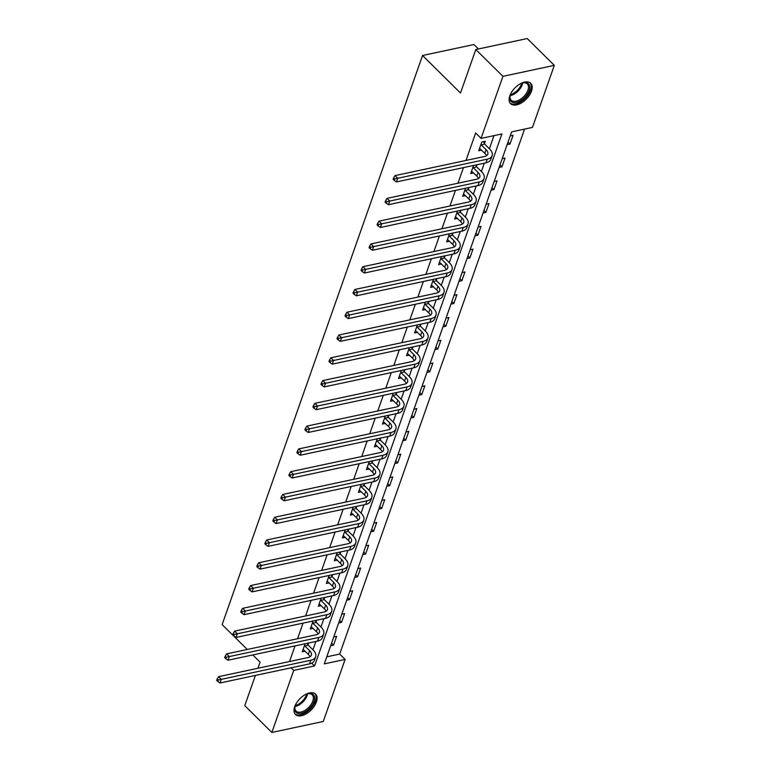<?xml version="1.0" encoding="UTF-8"?>
<svg xmlns="http://www.w3.org/2000/svg" width="771" height="771" viewBox="0 0 771 771"><rect width="100%" height="100%" fill="white"/><g stroke="black" fill="none" stroke-linecap="round" stroke-linejoin="round"><path stroke-width="1.16" d="M294.695 706.65A14.321 7.97 -45.3 0 1 304.622 694.97A14.321 7.97 -45.3 0 1 315.599 694.151A14.321 7.97 -45.3 0 1 316.37 702.024A14.321 7.97 -45.3 0 1 306.444 713.695A14.321 7.97 -45.3 0 1 295.466 714.515A14.321 7.97 -45.3 0 1 294.695 706.65M509.814 95.787A14.321 7.97 -45.3 0 1 519.741 84.116A14.321 7.97 -45.3 0 1 530.718 83.297A14.321 7.97 -45.3 0 1 531.489 91.161A14.321 7.97 -45.3 0 1 521.562 102.842A14.321 7.97 -45.3 0 1 510.585 103.661A14.321 7.97 -45.3 0 1 509.814 95.787M478.434 48.968L473.953 44.525L422.547 55.493L222.135 624.597L247.279 649.471M422.547 55.493L460.499 93.031L475.813 49.527L527.219 38.55L554.32 65.362L532.472 127.408L511.636 131.86L324.283 663.879L345.119 659.427L323.261 721.473L271.864 732.45L293.712 670.404L314.558 665.951L501.911 133.932L481.065 138.385L502.923 76.339L554.32 65.362M326.759 656.825L339.693 654.068L524.569 129.094M339.693 654.068L345.119 659.427M510.209 135.908L513.072 135.291L509.988 144.052L507.125 144.669M502.181 158.681L505.044 158.065L501.96 166.825L499.097 167.442M494.163 181.455L497.025 180.848L493.941 189.608L491.079 190.215M486.144 204.228L489.007 203.621L485.923 212.382L483.06 212.989M478.126 227.011L480.988 226.395L477.904 235.155L475.042 235.772M470.108 249.785L472.97 249.168L469.876 257.928L467.014 258.545M462.08 272.558L464.942 271.951L461.858 280.711L458.996 281.319M454.061 295.332L456.924 294.724L453.84 303.485L450.977 304.092M446.043 318.115L448.905 317.498L445.821 326.258L442.959 326.875M438.024 340.888L440.887 340.271L437.803 349.032L434.94 349.649M429.996 363.661L432.859 363.054L429.775 371.815L426.912 372.422M421.978 386.435L424.84 385.828L421.756 394.588L418.894 395.195M413.96 409.218L416.822 408.601L413.738 417.362L410.876 417.969M405.941 431.991L408.803 431.375L405.719 440.135L402.857 440.752M397.913 454.765L400.785 454.158L397.691 462.918L394.829 463.525M389.895 477.538L392.757 476.931L389.673 485.691L386.811 486.299M381.876 500.312L384.739 499.704L381.655 508.465L378.792 509.072M373.858 523.095L376.72 522.478L373.636 531.238L370.774 531.855M365.84 545.868L368.702 545.261L365.618 554.012L362.746 554.628M357.811 568.641L360.674 568.034L357.59 576.795L354.727 577.402M349.793 591.415L352.655 590.808L349.571 599.568L346.709 600.175M341.775 614.198L344.637 613.581L341.553 622.342L338.691 622.958M333.756 636.971L336.619 636.354L333.535 645.115L330.672 645.732M481.065 138.385L475.649 133.017L465.992 160.445M463.467 167.625L457.974 183.219M455.439 190.398L449.946 206.002M447.421 213.172L441.928 228.775M439.403 235.945L433.909 251.548M431.384 258.728L425.891 274.322M423.356 281.502L417.863 297.105M415.338 304.275L409.844 319.878M407.319 327.049L401.826 342.652M399.301 349.832L393.808 365.425M391.282 372.605L385.779 388.208M383.254 395.378L377.761 410.982M375.236 418.152L369.743 433.755M367.218 440.935L361.724 456.528M359.199 463.708L353.706 479.311M351.171 486.482L345.678 502.085M343.153 509.255L337.659 524.858M335.134 532.029L329.641 547.632M327.116 554.812L321.623 570.405M319.088 577.585L313.595 593.188M311.07 600.358L305.576 615.962M303.051 623.132L297.558 638.735M295.033 645.915L289.539 661.508M312.939 649.799L315.869 641.462M320.958 627.016L323.887 618.689M328.976 604.242L331.906 595.916M336.994 581.469L339.934 573.132M345.013 558.696L347.952 550.359M353.041 535.912L355.971 527.586M361.059 513.139L363.989 504.812M369.078 490.366L372.017 482.029M377.096 467.592L380.036 459.256M385.124 444.809L388.054 436.482M393.143 422.036L396.072 413.709M401.161 399.262L404.091 390.926M409.179 376.489L412.119 368.152M417.198 353.706L420.137 345.379M425.226 330.932L428.156 322.606M433.244 308.159L436.174 299.823M441.263 285.386L444.202 277.049M449.281 262.603L452.22 254.276M457.309 239.829L460.239 231.502M465.327 217.056L468.257 208.719M473.346 194.282L476.285 185.946M481.364 171.509L484.304 163.173M489.392 148.726L493.999 135.619M484.448 143.599L485.287 141.228L481.808 141.97L478.724 150.731L481.596 150.114M473.539 165.476L470.705 173.504L473.567 172.887M476.43 166.372L477.008 164.734M465.511 188.249L462.687 196.277L465.549 195.67M468.411 189.146L468.99 187.507M457.492 211.023L454.668 219.051L457.531 218.444M460.393 211.919L460.971 210.281M449.474 233.796L446.64 241.834L449.512 241.217M452.365 234.702L452.943 233.054M441.455 256.57L438.622 264.607L441.484 263.99M444.347 257.475L444.925 255.837M433.427 279.353L430.603 287.381L433.466 286.773M436.328 280.249L436.906 278.61M425.409 302.126L422.585 310.154L425.447 309.547M428.31 303.022L428.888 301.384M417.39 324.899L414.567 332.937L417.429 332.32M420.282 325.805L420.86 324.157M409.372 347.673L406.539 355.71L409.411 355.094M412.263 348.579L412.842 346.931M401.354 370.456L398.52 378.484L401.383 377.877M404.245 371.352L404.823 369.714M393.326 393.229L390.502 401.257L393.364 400.65M396.227 394.126L396.805 392.487M385.307 416.003L382.483 424.031L385.346 423.424M388.208 416.909L388.777 415.261M377.289 438.776L374.455 446.814L377.327 446.197M380.18 439.682L380.758 438.034M369.27 461.559L366.437 469.587L369.299 468.98M372.162 462.455L372.74 460.817M361.242 484.333L358.419 492.361L361.281 491.753M364.143 485.229L364.722 483.59M353.224 507.106L350.4 515.134L353.263 514.527M356.125 508.002L356.703 506.364M345.206 529.879L342.382 537.917L345.244 537.3M348.097 530.785L348.675 529.137M337.187 552.662L334.354 560.69L337.226 560.074M340.078 553.559L340.657 551.92M329.169 575.436L326.335 583.464L329.198 582.857M332.06 576.332L332.638 574.694M321.141 598.209L318.317 606.237L321.179 605.63M324.042 599.106L324.62 597.467M313.122 620.983L310.299 629.02L313.161 628.404M316.014 621.889L316.592 620.241M305.104 643.766L302.271 651.794L305.143 651.177M307.995 644.662L308.573 643.024M475.813 49.527L502.923 76.339M255.394 675.435L244.764 705.638L271.864 732.45M257.928 668.264L260.087 662.135L252.801 654.926M291.101 667.811L293.712 670.404M311.715 663.147L314.558 665.951M508.022 142.115L509.988 144.052M500.003 164.888L501.96 166.825M491.975 187.661L493.941 189.608M483.957 210.435L485.923 212.382M475.938 233.218L477.904 235.155M467.92 255.991L469.876 257.928M459.901 278.765L461.858 280.711M451.873 301.538L453.84 303.485M443.855 324.321L445.821 326.258M435.837 347.095L437.803 349.032M427.818 369.868L429.775 371.815M419.79 392.641L421.756 394.588M411.772 415.424L413.738 417.362M403.753 438.198L405.719 440.135M395.735 460.971L397.691 462.918M387.707 483.745L389.673 485.691M379.689 506.518L381.655 508.465M371.67 529.301L373.636 531.238M363.652 552.075L365.618 554.012M355.633 574.848L357.59 576.795M347.605 597.621L349.571 599.568M339.587 620.404L341.553 622.342M331.569 643.178L333.535 645.115M479.562 148.36L484.795 153.284A9.175 4.934 -160.6 0 1 486.462 155.752M481.249 144.861L486.087 149.641A9.175 4.934 -160.6 0 1 487.792 154.171A9.175 4.934 -160.6 0 1 484.554 156.484L395.022 175.595L397.74 178.274L487.272 159.163A13.772 7.402 19.4 0 0 492.12 155.694A13.772 7.402 19.4 0 0 489.556 148.899L484.728 144.119L481.249 144.861L480.979 144.341M483.407 141.623L484.728 144.119M394.733 178.959L393.644 177.879L393.133 179.344L394.222 180.414L394.733 178.959L397.74 178.274L396.448 181.927L485.981 162.816A13.772 7.402 19.4 0 0 490.838 159.346L492.12 155.694M396.448 181.927L394.222 180.414M393.644 177.879L395.022 175.595M520.02 83.943A12.394 6.9 -45.3 0 1 522.969 82.834A12.394 6.9 -45.3 0 1 529.754 88A12.394 6.9 -45.3 0 1 521.466 100.153A12.394 6.9 -45.3 0 1 510.026 95.912A12.394 6.9 -45.3 0 1 511.115 92.954M510.132 95.508A11.469 6.39 134.7 0 0 511.173 100.24A11.469 6.39 134.7 0 0 520.801 99.054A11.469 6.39 134.7 0 0 527.306 83.923A11.469 6.39 134.7 0 0 522.565 82.931M509.978 102.919A14.225 7.922 134.7 0 0 521.716 101.271A14.225 7.922 134.7 0 0 529.976 82.709M304.911 694.806A12.394 6.9 -45.3 0 1 307.851 693.688A12.394 6.9 -45.3 0 1 314.048 701.475A12.394 6.9 -45.3 0 1 301.827 713.175A12.394 6.9 -45.3 0 1 294.917 706.766A12.394 6.9 -45.3 0 1 295.293 705.475A12.394 6.9 -45.3 0 1 295.997 703.807M295.014 706.361A11.469 6.39 134.7 0 0 296.054 711.093A11.469 6.39 134.7 0 0 304.853 710.438A11.469 6.39 134.7 0 0 312.804 701.09A11.469 6.39 134.7 0 0 312.197 694.787A11.469 6.39 134.7 0 0 307.446 693.794M294.869 713.782A14.225 7.922 134.7 0 0 305.769 712.655A14.225 7.922 134.7 0 0 315.435 701.176A14.225 7.922 134.7 0 0 314.867 693.563M471.544 171.133L476.777 176.067A9.175 4.934 -160.6 0 1 478.434 178.525M473.23 167.635L478.059 172.415A9.175 4.934 -160.6 0 1 479.774 176.945A9.175 4.934 -160.6 0 1 476.536 179.257L387.003 198.378L389.712 201.058L479.244 181.937A13.772 7.402 19.4 0 0 484.101 178.467A13.772 7.402 19.4 0 0 481.538 171.673L476.709 166.893L473.23 167.635L472.96 167.114M475.707 165.004L476.709 166.893M386.714 201.732L385.625 200.662L385.115 202.118L386.194 203.187L386.714 201.732L389.712 201.058L388.43 204.701L477.962 185.589A13.772 7.402 19.4 0 0 482.819 182.12L484.101 178.467M388.43 204.701L386.194 203.187M385.625 200.662L387.003 198.378M463.525 193.906L468.758 198.841A9.175 4.934 -160.6 0 1 470.416 201.298M465.212 190.408L470.04 195.188A9.175 4.934 -160.6 0 1 471.756 199.718A9.175 4.934 -160.6 0 1 468.517 202.031L378.985 221.152L381.693 223.831L471.226 204.71A13.772 7.402 19.4 0 0 476.083 201.241A13.772 7.402 19.4 0 0 473.519 194.446L468.681 189.666L465.212 190.408L464.932 189.888M467.689 187.787L468.681 189.666M378.686 224.506L377.607 223.436L377.096 224.891L378.175 225.97L378.686 224.506L381.693 223.831L380.411 227.484L469.944 208.363A13.772 7.402 19.4 0 0 474.801 204.893L476.083 201.241M380.411 227.484L378.175 225.97M377.607 223.436L378.985 221.152M455.497 216.68L460.74 221.614A9.175 4.934 -160.6 0 1 462.398 224.082M457.193 213.181L462.022 217.962A9.175 4.934 -160.6 0 1 463.737 222.491A9.175 4.934 -160.6 0 1 460.499 224.814L370.967 243.925L373.675 246.604L463.207 227.493A13.772 7.402 19.4 0 0 468.064 224.024A13.772 7.402 19.4 0 0 465.491 217.22L460.663 212.439L457.193 213.181L456.914 212.661M459.67 210.56L460.663 212.439M370.668 247.279L369.588 246.209L369.068 247.674L370.157 248.744L370.668 247.279L373.675 246.604L372.393 250.257L461.925 231.136A13.772 7.402 19.4 0 0 466.773 227.667L468.064 224.024M372.393 250.257L370.157 248.744M369.588 246.209L370.967 243.925M447.479 239.463L452.712 244.388A9.175 4.934 -160.6 0 1 454.379 246.855M449.175 235.965L454.003 240.745A9.175 4.934 -160.6 0 1 455.709 245.274A9.175 4.934 -160.6 0 1 452.481 247.587L362.948 266.699L365.656 269.378L455.189 250.267A13.772 7.402 19.4 0 0 460.046 246.797A13.772 7.402 19.4 0 0 457.473 240.003L452.644 235.222L449.175 235.965L448.895 235.444M451.652 233.334L452.644 235.222M362.649 270.062L361.56 268.983L361.05 270.448L362.139 271.517L362.649 270.062L365.656 269.378L364.365 273.03L453.897 253.919A13.772 7.402 19.4 0 0 458.755 250.45L460.046 246.797M364.365 273.03L362.139 271.517M361.56 268.983L362.948 266.699M439.46 262.236L444.694 267.161A9.175 4.934 -160.6 0 1 446.351 269.628M441.147 258.738L445.985 263.518A9.175 4.934 -160.6 0 1 447.691 268.048A9.175 4.934 -160.6 0 1 444.453 270.361L354.92 289.472L357.638 292.161L447.17 273.04A13.772 7.402 19.4 0 0 452.018 269.571A13.772 7.402 19.4 0 0 449.454 262.776L444.626 257.996L441.147 258.738L440.877 258.218M443.624 256.107L444.626 257.996M354.631 292.835L353.542 291.766L353.031 293.221L354.111 294.291L354.631 292.835L357.638 292.161L356.347 295.804L445.879 276.693A13.772 7.402 19.4 0 0 450.736 273.223L452.018 269.571M356.347 295.804L354.111 294.291M353.542 291.766L354.92 289.472M431.442 285.01L436.675 289.944A9.175 4.934 -160.6 0 1 438.333 292.402M433.129 281.511L437.957 286.292A9.175 4.934 -160.6 0 1 439.672 290.821A9.175 4.934 -160.6 0 1 436.434 293.134L346.902 312.255L349.61 314.934L439.142 295.813A13.772 7.402 19.4 0 0 444 292.344A13.772 7.402 19.4 0 0 441.436 285.549L436.598 280.769L433.129 281.511L432.859 280.991M435.605 278.89L436.598 280.769M346.613 315.609L345.524 314.539L345.013 315.994L346.092 317.074L346.613 315.609L349.61 314.934L348.328 318.587L437.861 299.466A13.772 7.402 19.4 0 0 442.718 295.997L444 292.344M348.328 318.587L346.092 317.074M345.524 314.539L346.902 312.255M423.414 307.783L428.657 312.718A9.175 4.934 -160.6 0 1 430.314 315.175M425.11 304.285L429.939 309.065A9.175 4.934 -160.6 0 1 431.654 313.595A9.175 4.934 -160.6 0 1 428.416 315.908L338.883 335.028L341.592 337.708L431.124 318.596A13.772 7.402 19.4 0 0 435.981 315.127A13.772 7.402 19.4 0 0 433.408 308.323L428.58 303.543L425.11 304.285L424.831 303.764M427.587 301.663L428.58 303.543M338.585 338.382L337.505 337.312L336.985 338.777L338.074 339.847L338.585 338.382L341.592 337.708L340.31 341.36L429.842 322.239A13.772 7.402 19.4 0 0 434.69 318.77L435.981 315.127M340.31 341.36L338.074 339.847M337.505 337.312L338.883 335.028M415.396 330.566L420.638 335.491A9.175 4.934 -160.6 0 1 422.296 337.958M417.092 327.068L421.92 331.838A9.175 4.934 -160.6 0 1 423.626 336.378A9.175 4.934 -160.6 0 1 420.397 338.691L330.865 357.802L333.573 360.481L423.106 341.37A13.772 7.402 19.4 0 0 427.963 337.9A13.772 7.402 19.4 0 0 425.39 331.106L420.561 326.326L417.092 327.068L416.812 326.538M419.569 324.437L420.561 326.326M330.566 361.165L329.487 360.086L328.966 361.551L330.055 362.621L330.566 361.165L333.573 360.481L332.282 364.134L421.824 345.022A13.772 7.402 19.4 0 0 426.671 341.553L427.963 337.9M332.282 364.134L330.055 362.621M329.487 360.086L330.865 357.802M407.377 353.34L412.61 358.264A9.175 4.934 -160.6 0 1 414.278 360.732M409.064 349.841L413.902 354.621A9.175 4.934 -160.6 0 1 415.608 359.151A9.175 4.934 -160.6 0 1 412.369 361.464L322.837 380.575L325.555 383.264L415.087 364.143A13.772 7.402 19.4 0 0 419.935 360.674A13.772 7.402 19.4 0 0 417.371 353.879L412.543 349.099L409.064 349.841L408.794 349.321M411.55 347.21L412.543 349.099M322.548 383.939L321.459 382.869L320.948 384.324L322.027 385.394L322.548 383.939L325.555 383.264L324.263 386.907L413.796 367.796A13.772 7.402 19.4 0 0 418.653 364.326L419.935 360.674M324.263 386.907L322.027 385.394M321.459 382.869L322.837 380.575M399.359 376.113L404.592 381.047A9.175 4.934 -160.6 0 1 406.25 383.505M401.045 372.615L405.874 377.395A9.175 4.934 -160.6 0 1 407.589 381.924A9.175 4.934 -160.6 0 1 404.351 384.237L314.819 403.358L317.527 406.038L407.059 386.917A13.772 7.402 19.4 0 0 411.916 383.447A13.772 7.402 19.4 0 0 409.353 376.653L404.524 371.873L401.045 372.615L400.775 372.094M403.522 369.984L404.524 371.873M314.529 406.712L313.44 405.642L312.93 407.098L314.009 408.177L314.529 406.712L317.527 406.038L316.245 409.69L405.777 390.569A13.772 7.402 19.4 0 0 410.635 387.1L411.916 383.447M316.245 409.69L314.009 408.177M313.44 405.642L314.819 403.358M391.331 398.886L396.573 403.821A9.175 4.934 -160.6 0 1 398.231 406.278M393.027 395.388L397.855 400.168A9.175 4.934 -160.6 0 1 399.571 404.698A9.175 4.934 -160.6 0 1 396.333 407.011L306.8 426.132L309.508 428.811L399.041 409.7A13.772 7.402 19.4 0 0 403.898 406.23A13.772 7.402 19.4 0 0 401.334 399.426L396.496 394.646L393.027 395.388L392.747 394.868M395.504 392.767L396.496 394.646M306.501 429.486L305.422 428.416L304.911 429.871L305.991 430.95L306.501 429.486L309.508 428.811L308.227 432.464L397.759 413.343A13.772 7.402 19.4 0 0 402.616 409.873L403.898 406.23M308.227 432.464L305.991 430.95M305.422 428.416L306.8 426.132M383.312 421.67L388.555 426.594A9.175 4.934 -160.6 0 1 390.213 429.061M385.008 418.171L389.837 422.942A9.175 4.934 -160.6 0 1 391.552 427.481A9.175 4.934 -160.6 0 1 388.314 429.794L298.782 448.905L301.49 451.584L391.022 432.473A13.772 7.402 19.4 0 0 395.88 429.004A13.772 7.402 19.4 0 0 393.306 422.2L388.478 417.429L385.008 418.171L384.729 417.641M387.485 415.54L388.478 417.429M298.483 452.269L297.404 451.189L296.883 452.654L297.972 453.724L298.483 452.269L301.49 451.584L300.208 455.237L389.74 436.126A13.772 7.402 19.4 0 0 394.588 432.656L395.88 429.004M300.208 455.237L297.972 453.724M297.404 451.189L298.782 448.905M375.294 444.443L380.527 449.368A9.175 4.934 -160.6 0 1 382.194 451.835M376.98 440.945L381.818 445.725A9.175 4.934 -160.6 0 1 383.524 450.254A9.175 4.934 -160.6 0 1 380.296 452.567L290.754 471.679L293.472 474.367L383.004 455.247A13.772 7.402 19.4 0 0 387.852 451.777A13.772 7.402 19.4 0 0 385.288 444.983L380.46 440.202L376.98 440.945L376.711 440.424M379.467 438.314L380.46 440.202M290.465 475.042L289.376 473.963L288.865 475.428L289.954 476.497L290.465 475.042L293.472 474.367L292.18 478.01L381.712 458.899A13.772 7.402 19.4 0 0 386.57 455.43L387.852 451.777M292.18 478.01L289.954 476.497M289.376 473.963L290.754 471.679M367.275 467.216L372.509 472.151A9.175 4.934 -160.6 0 1 374.166 474.608M368.962 463.718L373.8 468.498A9.175 4.934 -160.6 0 1 375.506 473.028A9.175 4.934 -160.6 0 1 372.268 475.341L282.735 494.462L285.443 497.141L374.985 478.02A13.772 7.402 19.4 0 0 379.833 474.55A13.772 7.402 19.4 0 0 377.27 467.756L372.441 462.976L368.962 463.718L368.692 463.198M371.439 461.087L372.441 462.976M282.446 497.815L281.357 496.746L280.846 498.201L281.926 499.271L282.446 497.815L285.443 497.141L284.162 500.793L373.694 481.673A13.772 7.402 19.4 0 0 378.551 478.203L379.833 474.55M284.162 500.793L281.926 499.271M281.357 496.746L282.735 494.462M359.257 489.99L364.49 494.924A9.175 4.934 -160.6 0 1 366.148 497.382M360.944 486.491L365.772 491.272A9.175 4.934 -160.6 0 1 367.488 495.801A9.175 4.934 -160.6 0 1 364.249 498.114L274.717 517.235L277.425 519.914L366.957 500.803A13.772 7.402 19.4 0 0 371.815 497.334A13.772 7.402 19.4 0 0 369.251 490.529L364.413 485.749L360.944 486.491L360.664 485.971M363.42 483.87L364.413 485.749M274.418 520.589L273.339 519.519L272.828 520.974L273.907 522.054L274.418 520.589L277.425 519.914L276.143 523.567L365.676 504.446A13.772 7.402 19.4 0 0 370.533 500.977L371.815 497.334M276.143 523.567L273.907 522.054M273.339 519.519L274.717 517.235M351.229 512.773L356.472 517.698A9.175 4.934 -160.6 0 1 358.13 520.165M352.925 509.274L357.754 514.045A9.175 4.934 -160.6 0 1 359.469 518.584A9.175 4.934 -160.6 0 1 356.231 520.897L266.699 540.008L269.407 542.688L358.939 523.576A13.772 7.402 19.4 0 0 363.796 520.107A13.772 7.402 19.4 0 0 361.223 513.303L356.395 508.532L352.925 509.274L352.646 508.744M355.402 506.643L356.395 508.532M266.4 543.362L265.32 542.292L264.8 543.757L265.889 544.827L266.4 543.362L269.407 542.688L268.125 546.34L357.657 527.229A13.772 7.402 19.4 0 0 362.505 523.75L363.796 520.107M268.125 546.34L265.889 544.827M265.32 542.292L266.699 540.008M343.211 535.546L348.444 540.471A9.175 4.934 -160.6 0 1 350.111 542.938M344.907 532.048L349.735 536.828A9.175 4.934 -160.6 0 1 351.441 541.358A9.175 4.934 -160.6 0 1 348.213 543.671L258.68 562.782L261.388 565.471L350.921 546.35A13.772 7.402 19.4 0 0 355.778 542.88A13.772 7.402 19.4 0 0 353.205 536.086L348.376 531.306L344.907 532.048L344.627 531.527M347.384 529.417L348.376 531.306M258.381 566.145L257.302 565.066L256.782 566.531L257.871 567.601L258.381 566.145L261.388 565.471L260.097 569.114L349.629 550.002A13.772 7.402 19.4 0 0 354.487 546.533L355.778 542.88M260.097 569.114L257.871 567.601M257.302 565.066L258.68 562.782M335.192 558.32L340.425 563.254A9.175 4.934 -160.6 0 1 342.093 565.712M336.879 554.821L341.717 559.601A9.175 4.934 -160.6 0 1 343.423 564.131A9.175 4.934 -160.6 0 1 340.184 566.444L250.652 585.565L253.37 588.244L342.902 569.123A13.772 7.402 19.4 0 0 347.75 565.654A13.772 7.402 19.4 0 0 345.186 558.859L340.358 554.079L336.879 554.821L336.609 554.301M339.365 552.19L340.358 554.079M250.363 588.919L249.274 587.849L248.763 589.304L249.843 590.374L250.363 588.919L253.37 588.244L252.078 591.897L341.611 572.776A13.772 7.402 19.4 0 0 346.468 569.306L347.75 565.654M252.078 591.897L249.843 590.374M249.274 587.849L250.652 585.565M327.174 581.093L332.407 586.027A9.175 4.934 -160.6 0 1 334.065 588.485M328.86 577.595L333.689 582.375A9.175 4.934 -160.6 0 1 335.404 586.904A9.175 4.934 -160.6 0 1 332.166 589.217L242.634 608.338L245.342 611.018L334.874 591.906A13.772 7.402 19.4 0 0 339.732 588.427A13.772 7.402 19.4 0 0 337.168 581.633L332.33 576.853L328.86 577.595L328.591 577.074M331.337 574.973L332.33 576.853M242.345 611.692L241.256 610.622L240.745 612.078L241.824 613.157L242.345 611.692L245.342 611.018L244.06 614.67L333.592 595.549A13.772 7.402 19.4 0 0 338.45 592.08L339.732 588.427M244.06 614.67L241.824 613.157M241.256 610.622L242.634 608.338M319.146 603.876L324.389 608.801A9.175 4.934 -160.6 0 1 326.046 611.268M320.842 600.368L325.67 605.148A9.175 4.934 -160.6 0 1 327.386 609.688A9.175 4.934 -160.6 0 1 324.148 612.001L234.615 631.112L237.323 633.791L326.856 614.68A13.772 7.402 19.4 0 0 331.713 611.21A13.772 7.402 19.4 0 0 329.15 604.406L324.312 599.636L320.842 600.368L320.563 599.848M323.319 597.747L324.312 599.636M234.317 634.466L233.237 633.396L232.726 634.861L233.806 635.93L234.317 634.466L237.323 633.791L236.042 637.444L325.574 618.332A13.772 7.402 19.4 0 0 330.422 614.853L331.713 611.21M236.042 637.444L233.806 635.93M233.237 633.396L234.615 631.112M311.127 626.65L316.37 631.574A9.175 4.934 -160.6 0 1 318.028 634.041M312.824 623.151L317.652 627.931A9.175 4.934 -160.6 0 1 319.358 632.461A9.175 4.934 -160.6 0 1 316.129 634.774L226.597 653.885L229.305 656.564L318.837 637.453A13.772 7.402 19.4 0 0 323.695 633.984A13.772 7.402 19.4 0 0 321.121 627.189L316.293 622.409L312.824 623.151L312.544 622.631M315.3 620.52L316.293 622.409M226.298 657.249L225.219 656.169L224.698 657.634L225.787 658.704L226.298 657.249L229.305 656.564L228.023 660.217L317.556 641.106A13.772 7.402 19.4 0 0 322.403 637.636L323.695 633.984M228.023 660.217L225.787 658.704M225.219 656.169L226.597 653.885M303.109 649.423L308.342 654.357A9.175 4.934 -160.6 0 1 310.009 656.815M304.796 645.925L309.634 650.705A9.175 4.934 -160.6 0 1 311.339 655.234A9.175 4.934 -160.6 0 1 308.101 657.547L218.569 676.668L221.287 679.347L310.819 660.227A13.772 7.402 19.4 0 0 315.667 656.757A13.772 7.402 19.4 0 0 313.103 649.963L308.275 645.182L304.796 645.925L304.526 645.404M307.282 643.293L308.275 645.182M218.28 680.022L217.191 678.952L216.68 680.408L217.769 681.477L218.28 680.022L221.287 679.347L219.995 682.99L309.528 663.879A13.772 7.402 19.4 0 0 314.385 660.41L315.667 656.757M219.995 682.99L217.769 681.477M217.191 678.952L218.569 676.668M486.087 149.641L484.795 153.284M487.272 159.163L485.981 162.816M522.738 82.902A11.469 6.39 -45.3 0 1 515.153 93.474A11.469 6.39 -45.3 0 1 510.103 95.671M510.383 94.688A11.093 6.178 134.7 0 0 514.565 92.713A11.093 6.178 134.7 0 0 521.745 83.201M307.619 693.755A11.469 6.39 -45.3 0 1 307.157 695.5A11.469 6.39 -45.3 0 1 294.985 706.535M295.264 705.542A11.093 6.178 134.7 0 0 306.338 695.028A11.093 6.178 134.7 0 0 306.636 694.054M478.059 172.415L476.777 176.067M479.244 181.937L477.962 185.589M470.04 195.188L468.758 198.841M471.226 204.71L469.944 208.363M462.022 217.962L460.74 221.614M463.207 227.493L461.925 231.136M454.003 240.745L452.712 244.388M455.189 250.267L453.897 253.919M445.985 263.518L444.694 267.161M447.17 273.04L445.879 276.693M437.957 286.292L436.675 289.944M439.142 295.813L437.861 299.466M429.939 309.065L428.657 312.718M431.124 318.596L429.842 322.239M421.92 331.838L420.638 335.491M423.106 341.37L421.824 345.022M413.902 354.621L412.61 358.264M415.087 364.143L413.796 367.796M405.874 377.395L404.592 381.047M407.059 386.917L405.777 390.569M397.855 400.168L396.573 403.821M399.041 409.7L397.759 413.343M389.837 422.942L388.555 426.594M391.022 432.473L389.74 436.126M381.818 445.725L380.527 449.368M383.004 455.247L381.712 458.899M373.8 468.498L372.509 472.151M374.985 478.02L373.694 481.673M365.772 491.272L364.49 494.924M366.957 500.803L365.676 504.446M357.754 514.045L356.472 517.698M358.939 523.576L357.657 527.229M349.735 536.828L348.444 540.471M350.921 546.35L349.629 550.002M341.717 559.601L340.425 563.254M342.902 569.123L341.611 572.776M333.689 582.375L332.407 586.027M334.874 591.906L333.592 595.549M325.67 605.148L324.389 608.801M326.856 614.68L325.574 618.332M317.652 627.931L316.37 631.574M318.837 637.453L317.556 641.106M309.634 650.705L308.342 654.357M310.819 660.227L309.528 663.879"/></g></svg>
